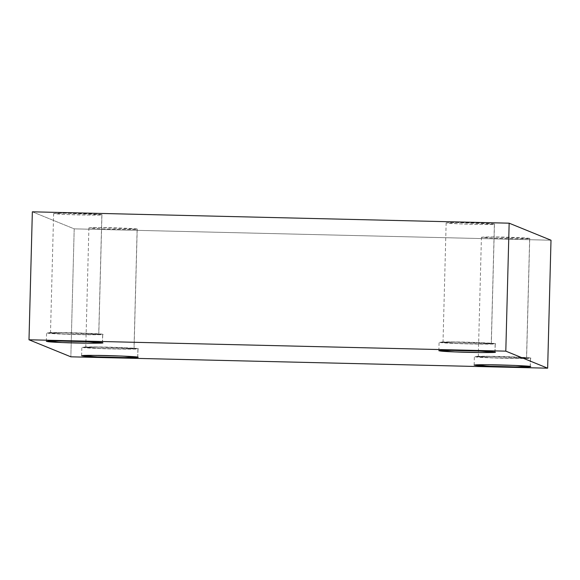 <?xml version="1.0" encoding="UTF-8"?>
<svg xmlns="http://www.w3.org/2000/svg" width="580" height="580" viewBox="0 0 580 580"><rect width="100%" height="100%" fill="white"/><g stroke="black" fill="none" stroke-linecap="round" stroke-linejoin="round"><path stroke-width="0.43" stroke-dasharray="2.9 2.17" d="M102.421 342.787L102.638 334.334L89.327 334.762L62.538 334.102L46.567 332.935L58.761 332.565L86.753 333.232L102.638 334.334L102.421 342.787M102.638 334.334C104.545 333.826 72.304 332.521 58.761 332.565C41.405 332.34 44.174 333.471 62.538 334.102C77.995 334.834 107.459 335.008 102.638 334.334M98.731 334.239C102.87 334.82 77.524 334.674 64.228 334.044C47.785 333.232 46.705 332.797 60.98 332.717C72.63 332.681 100.369 333.805 98.731 334.239L60.98 332.717L50.496 333.036L64.228 334.044L87.275 334.609L98.803 334.298L101.928 214.788L90.407 215.1L67.36 214.535L53.621 213.527L64.112 213.208L101.855 214.731L98.731 334.239M137.699 357.149L137.917 348.696L124.606 349.124L97.817 348.464L81.845 347.297L94.04 346.927L122.032 347.594L137.917 348.696L137.699 357.149M137.917 348.696C139.823 348.188 107.583 346.883 94.04 346.927C76.676 346.702 79.453 347.833 97.817 348.464C113.267 349.204 142.731 349.37 137.917 348.696M134.002 348.602C138.149 349.182 112.803 349.037 99.506 348.406C83.063 347.594 81.976 347.159 96.258 347.079C107.909 347.043 135.64 348.167 134.002 348.602L96.258 347.079L85.767 347.398L99.506 348.406L122.554 348.971L134.074 348.66L137.206 229.151L125.679 229.463L102.638 228.897L88.9 227.889L99.39 227.57L137.134 229.093L134.002 348.602M530.221 366.509L530.439 358.063L517.128 358.483L490.339 357.824L474.367 356.656L486.562 356.287L514.554 356.954L530.439 358.063L530.221 366.509M530.439 358.063C532.346 357.548 500.105 356.243 486.562 356.287C469.198 356.069 471.975 357.2 490.339 357.824C505.789 358.563 535.253 358.73 530.439 358.063M526.524 357.969C530.671 358.549 505.325 358.396 492.028 357.766C475.586 356.961 474.498 356.519 488.78 356.446C500.431 356.403 528.163 357.526 526.524 357.969L488.78 356.446L478.29 356.758L492.028 357.766L515.076 358.331L526.596 358.027L529.728 238.518L518.201 238.822L495.161 238.257L481.422 237.249L491.905 236.93L529.656 238.46L526.524 357.969M494.943 352.147L495.161 343.693L481.849 344.121L455.061 343.462L439.089 342.294L451.284 341.924L479.276 342.591L495.161 343.693L494.943 352.147M495.161 343.693C497.067 343.186 464.826 341.881 451.284 341.924C433.92 341.707 436.697 342.838 455.061 343.462C470.518 344.201 499.982 344.368 495.161 343.693M491.253 343.606C495.392 344.179 470.046 344.034 456.75 343.404C440.307 342.599 439.22 342.156 453.502 342.084C465.153 342.04 492.891 343.164 491.253 343.606L453.502 342.084L443.011 342.396L456.75 343.404L479.798 343.969L491.325 343.664L494.45 224.148L482.93 224.46L459.882 223.894L446.143 222.887L456.634 222.568L494.377 224.09L491.253 343.606M32.349 211.816L74.197 228.854L70.847 356.816L74.197 228.854L32.349 211.816M551 240.221L74.197 228.854L551 240.221M494.377 224.09C496.016 223.655 468.285 222.531 456.634 222.568C442.351 222.648 443.439 223.09 459.882 223.894C473.178 224.525 498.524 224.67 494.377 224.09M529.656 238.46C531.294 238.018 503.563 236.894 491.905 236.93C477.63 237.01 478.71 237.452 495.161 238.257C508.45 238.887 533.796 239.032 529.656 238.46M137.134 229.093C138.772 228.65 111.041 227.534 99.39 227.57C85.108 227.65 86.188 228.085 102.638 228.897C115.927 229.528 141.281 229.673 137.134 229.093M101.855 214.731C103.494 214.288 75.763 213.172 64.112 213.208C49.829 213.28 50.917 213.723 67.36 214.535C80.656 215.165 106.002 215.311 101.855 214.731M46.349 341.381L46.567 332.935M102.508 342.852L102.725 334.406M50.496 333.036L53.621 213.527M98.803 334.298L101.928 214.788M81.62 355.743L81.845 347.297M137.779 357.215L138.004 348.769M85.767 347.398L88.9 227.889M134.074 348.66L137.206 229.151M474.143 365.11L474.367 356.656M530.301 366.575L530.526 358.128M478.29 356.758L481.422 237.249M526.596 358.027L529.728 238.518M438.872 350.748L439.089 342.294M495.03 352.212L495.248 343.766M443.011 342.396L446.143 222.887M491.325 343.664L494.45 224.148"/><path stroke-width="0.87" d="M102.421 342.787L86.536 341.685L58.536 341.018L46.349 341.381L62.321 342.555L89.103 343.215L102.421 342.787C107.235 343.462 77.771 343.287 62.321 342.555C43.957 341.924 41.18 340.793 58.536 341.018C72.087 340.975 104.328 342.272 102.421 342.787M137.699 357.149L121.807 356.048L93.815 355.38L81.62 355.743L97.592 356.918L124.381 357.577L137.699 357.149C142.513 357.824 113.049 357.65 97.592 356.918C79.235 356.287 76.458 355.156 93.815 355.38C107.358 355.337 139.599 356.635 137.699 357.149M530.221 366.509L514.329 365.407L486.337 364.74L474.143 365.11L490.114 366.277L516.903 366.937L530.221 366.509C535.035 367.183 505.572 367.01 490.114 366.277C471.757 365.646 468.981 364.515 486.337 364.74C499.88 364.697 532.121 365.994 530.221 366.509M494.943 352.147L479.058 351.045L451.059 350.378L438.872 350.748L454.836 351.915L481.625 352.575L494.943 352.147C499.757 352.821 470.293 352.647 454.836 351.915C436.479 351.284 433.702 350.153 451.059 350.378C464.609 350.334 496.85 351.632 494.943 352.147M29 339.779L32.349 211.816L29 339.779L505.803 351.146L547.65 368.184L551 240.221L509.153 223.184L505.803 351.146L509.153 223.184L32.349 211.816L509.153 223.184L551 240.221L547.65 368.184L70.847 356.816L29 339.779L70.847 356.816L547.65 368.184L505.803 351.146L29 339.779"/></g></svg>

